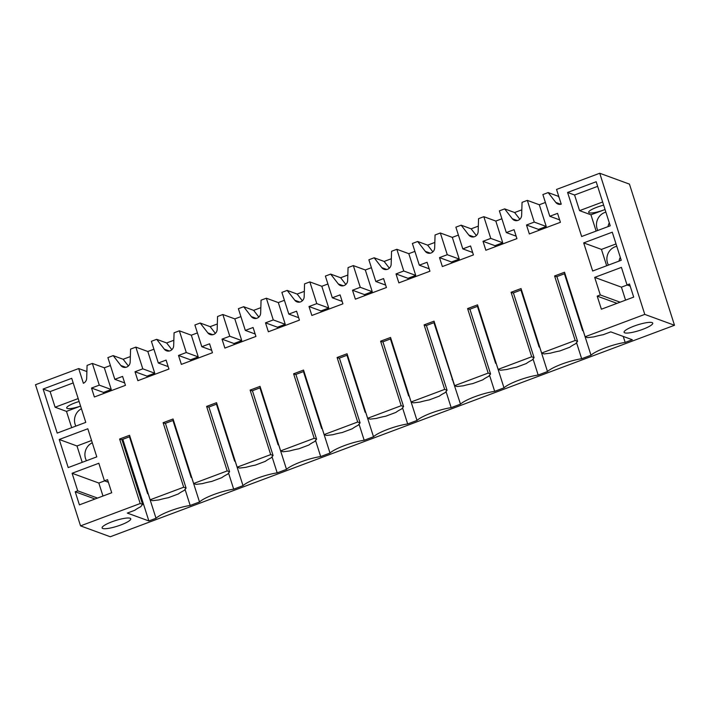 <?xml version="1.0" encoding="UTF-8"?>
<svg xmlns="http://www.w3.org/2000/svg" width="710" height="710" viewBox="0 0 710 710"><rect width="100%" height="100%" fill="white"/><g stroke="black" fill="none" stroke-linecap="round" stroke-linejoin="round"><path stroke-width="1.06" d="M135.858 347.119L142.79 368.836L135.015 371.747L137.873 380.684L168.945 369.04L166.087 360.103L158.321 363.014L151.39 341.297L156.67 339.318L164.329 349.178A5.467 5.201 -69.9 0 0 173.675 345.681L174.074 332.795L179.355 330.816L186.286 352.533L178.512 355.444L181.37 364.381L212.441 352.737L209.583 343.8L201.817 346.711L194.886 324.994L200.167 323.014L207.826 332.875A5.467 5.201 -69.9 0 0 217.171 329.378L217.571 316.491L222.851 314.512L229.783 336.229L222.017 339.14L224.866 348.077L255.937 336.433L253.079 327.496L245.314 330.407L238.383 308.69L243.672 306.711L251.322 316.571A5.467 5.201 -69.9 0 0 260.668 313.075L261.067 300.188L266.348 298.209L273.279 319.926L265.513 322.837L268.362 331.774L299.434 320.13L296.585 311.184L288.81 314.095L281.888 292.387L287.168 290.408L294.827 300.268A5.467 5.201 -69.9 0 0 304.164 296.771L304.563 283.885L309.844 281.905L316.775 303.623L309.01 306.534L311.859 315.471L342.93 303.827L340.081 294.881L332.315 297.792L325.384 276.083L330.665 274.104L338.324 283.964A5.467 5.201 -69.9 0 0 347.66 280.468L348.06 267.581L353.34 265.602L360.272 287.31L352.506 290.221L355.364 299.167L386.426 287.523L383.577 278.577L375.812 281.488L368.88 259.78L374.161 257.792L381.82 267.661A5.467 5.201 -69.9 0 0 391.166 264.155L391.556 251.278L396.846 249.299L403.768 271.007L396.002 273.918L398.86 282.864L429.932 271.22L427.074 262.274L419.308 265.185L412.377 243.468L417.658 241.489L425.317 251.358A5.467 5.201 -69.9 0 0 434.662 247.852L435.061 234.974L440.342 232.995L447.273 254.704L439.499 257.615L442.357 266.561L473.428 254.917L470.57 245.971L462.805 248.882L455.873 227.165L461.154 225.185L468.813 235.054A5.467 5.201 -69.9 0 0 478.158 231.549L478.558 218.671L483.838 216.683L490.77 238.4L483.004 241.311L485.853 250.257L516.924 238.613L514.067 229.667L506.301 232.578L499.37 210.861L504.65 208.882L512.309 218.751A5.467 5.201 -69.9 0 0 521.655 215.245L522.054 202.359L527.335 200.38L534.266 222.097L526.5 225.008L529.349 233.954L560.421 222.301L557.572 213.364L549.797 216.275L542.875 194.558L548.155 192.579L555.815 202.448A5.467 5.201 -69.9 0 0 561.237 204.16L556.542 189.437L599.728 173.249L629.45 184.121L674.5 325.269L110.272 536.751L80.549 525.879L35.5 384.731L78.686 368.552L83.389 383.276A5.467 5.201 -69.9 0 0 86.682 378.288L87.073 365.401L92.362 363.422L99.285 385.139L91.519 388.05L94.377 396.988L125.448 385.344L122.59 376.406L114.825 379.317L107.893 357.6L113.174 355.621L120.833 365.49A5.467 5.201 -69.9 0 0 130.178 361.985L130.578 349.098L135.858 347.119L147.822 351.494L153.919 349.214M156.67 339.318L166.646 342.965L171.864 349.684M173.843 340.267L166.646 342.965M179.355 330.816L191.327 335.191L197.415 332.91M200.167 323.014L210.142 326.662L215.361 333.38M217.34 323.964L210.142 326.662M222.851 314.512L234.824 318.888L240.912 316.607M243.672 306.711L253.639 310.359L258.857 317.077M260.836 307.661L253.639 310.359M266.348 298.209L278.32 302.584L284.408 300.303M287.168 290.408L297.144 294.055L302.353 300.774M304.333 291.357L297.144 294.055M309.844 281.905L321.816 286.281L327.905 284M330.665 274.104L340.64 277.752L345.85 284.47M347.829 275.054L340.64 277.752M353.34 265.602L365.313 269.977L371.41 267.697M374.161 257.792L384.137 261.44L389.355 268.158M391.325 258.751L384.137 261.44M396.846 249.299L408.809 253.674L414.906 251.384M417.658 241.489L427.633 245.136L432.851 251.855M434.831 242.447L427.633 245.136M440.342 232.995L452.314 237.371L458.403 235.081M461.154 225.185L471.129 228.833L476.348 235.551M478.327 226.135L471.129 228.833M483.838 216.683L495.811 221.067L501.899 218.778M504.65 208.882L514.626 212.53L519.844 219.248M521.823 209.832L514.626 212.53M527.335 200.38L539.307 204.755L546.239 226.472L538.464 229.383L538.792 230.413M545.395 202.474L539.307 204.755M548.155 192.579L558.131 196.226L559.116 197.495M558.646 196.031L558.131 196.226M78.686 368.552L86.886 371.543M92.362 363.422L104.326 367.798L110.423 365.517M113.174 355.621L123.149 359.269L128.368 365.987M130.347 356.571L123.149 359.269M619.04 261.111A12.647 12.026 110.1 0 1 620.3 257.331M608.035 226.623A12.647 12.026 110.1 0 1 609.295 222.842M80.549 525.879L140.198 503.523L119.617 439.02L129.557 435.292L150.138 499.796L183.695 487.22L163.114 422.716L173.054 418.989L193.644 483.492L227.2 470.916L206.61 406.413L216.55 402.685L237.14 467.189L270.696 454.613L250.106 390.101L260.046 386.382L280.636 450.885L314.193 438.31L293.603 373.797L303.543 370.07L324.133 434.582L357.689 422.006L337.099 357.494L347.048 353.766L367.629 418.279L401.185 405.703L380.604 341.19L390.544 337.463L411.125 401.975L444.682 389.391L424.101 324.887L434.041 321.16L454.631 385.672L488.178 373.087L467.597 308.584L477.537 304.856L498.127 369.369L531.683 356.784L511.093 292.28L521.034 288.553L541.623 353.056L575.18 340.48L554.59 275.977L564.53 272.249L585.12 336.753L644.778 314.397L599.728 173.249M59.232 439.481L68.204 467.579L96.782 456.867L87.818 428.769L59.232 439.481L76.991 445.978L91.563 440.511M583.691 242.9L612.277 232.188L621.241 260.286L592.664 271.007L583.691 242.9L601.45 249.396L606.668 265.753M600.305 294.952L594.696 277.388L621.419 267.377L627.028 284.941L629.513 284.009L633.693 297.099L601.379 309.214L597.199 296.114L600.305 294.952L620.105 302.194M596.178 181.733L610.236 225.798L581.65 236.51L567.592 192.445L596.178 181.733M43.133 389.027L71.719 378.315L85.777 422.379L57.199 433.091L43.133 389.027L50.117 391.583L73.192 382.93M111.718 492.749L79.405 504.863L75.225 491.764L77.709 490.832L72.1 473.268L98.823 463.257L104.432 480.821L107.538 479.658L111.718 492.749M114.825 379.317L124.667 382.912M103.82 393.455L103.491 392.426L111.257 389.515L104.326 367.798M99.285 385.139L111.257 389.515M71.674 427.668L66.483 411.383L80.585 406.093A12.31 2.414 -17.7 0 1 67.237 408.445A12.31 2.414 -17.7 0 1 66.696 407.993A12.31 2.414 -17.7 0 1 79.121 401.505M623.256 336.433L625.164 342.424A23.244 4.562 -17.7 0 0 590.995 355.24L581.667 358.727L576.529 342.637M140.198 503.523L142.595 504.402L140.669 506.762A24.61 4.837 -17.7 0 0 134.882 510.241L127.321 513.082L148.869 520.954L156.014 518.273A23.244 4.562 -17.7 0 1 190.191 505.467L199.51 501.97A23.244 4.562 -17.7 0 1 233.688 489.163L243.015 485.667A23.244 4.562 -17.7 0 1 277.184 472.86L286.512 469.363A23.244 4.562 -17.7 0 1 320.68 456.557L330.008 453.06A23.244 4.562 -17.7 0 1 364.177 440.253L373.504 436.756A23.244 4.562 -17.7 0 1 407.673 423.95L417.001 420.453A23.244 4.562 -17.7 0 1 451.169 407.646L460.497 404.15A23.244 4.562 -17.7 0 1 494.675 391.343L504.002 387.846A23.244 4.562 -17.7 0 1 538.171 375.04L547.499 371.543A23.244 4.562 -17.7 0 1 581.667 358.727M674.5 325.269L644.778 314.397M585.12 336.753L587.516 337.632L593.879 336.886A24.61 4.837 -17.7 0 1 603.207 334.703L610.769 331.872L632.317 339.744L625.164 342.424M130.107 518.238A15.043 2.955 -17.7 0 1 130.764 518.788A15.043 2.955 -17.7 0 1 119.102 525.586A15.043 2.955 -17.7 0 1 102.764 528.489A15.043 2.955 -17.7 0 1 102.107 527.938A15.043 2.955 -17.7 0 1 113.769 521.14A15.043 2.955 -17.7 0 1 130.107 518.238M652.082 322.589A15.043 2.955 -17.7 0 1 652.738 323.139A15.043 2.955 -17.7 0 1 641.077 329.937A15.043 2.955 -17.7 0 1 624.738 332.839A15.043 2.955 -17.7 0 1 624.081 332.289A15.043 2.955 -17.7 0 1 635.743 325.491A15.043 2.955 -17.7 0 1 652.082 322.589M75.864 426.098A12.647 12.026 110.1 0 1 81.428 408.747M86.469 460.737A12.647 12.026 110.1 0 1 92.291 442.783M91.519 388.05L103.491 392.426M142.595 504.402L121.925 439.632M119.617 439.02L121.605 439.747L129.974 436.606M150.138 499.796L152.535 500.674L158.907 499.929A24.61 4.837 -17.7 0 1 168.226 497.745L178.379 493.938A24.61 4.837 -17.7 0 1 184.165 490.459L186.091 488.098L165.421 423.329M183.695 487.22L186.091 488.098M50.117 391.583L55.105 407.229L66.483 411.383M75.225 491.764L95.025 499.006M77.709 490.832L97.51 498.074M102.977 496.024L98.841 483.048L104.601 480.883M72.1 473.268L98.841 483.048M104.432 480.821L108.364 482.259M82.209 462.334L76.991 445.978M55.105 407.229L78.18 398.576M148.869 520.954L122.803 439.295M156.014 518.273L148.257 493.965M185.053 489.376L190.191 505.467M199.51 501.97L191.753 477.661M549.797 216.275L559.649 219.878M534.266 222.097L546.239 226.472M603.651 205.172A12.31 2.414 162.3 0 0 588.67 212.343A12.31 2.414 162.3 0 0 589.211 212.796A12.31 2.414 162.3 0 0 603.988 209.911A12.31 2.414 162.3 0 0 605.035 209.503M605.87 212.121A12.647 12.026 -69.9 0 0 604.805 212.468A12.647 12.026 -69.9 0 0 597.838 230.448M616.768 246.272A12.647 12.026 -69.9 0 0 615.206 246.734A12.647 12.026 -69.9 0 0 608.443 265.087M541.623 353.056L544.02 353.935L550.383 353.189A24.61 4.837 -17.7 0 1 559.711 351.006L569.855 347.208A24.61 4.837 -17.7 0 1 575.641 343.729L577.576 341.359L556.897 276.589M575.18 340.48L577.576 341.359M564.956 273.572L556.587 276.705L554.59 275.977M526.5 225.008L538.464 229.383M597.199 296.114L616.999 303.356M594.696 277.388L621.436 287.159L625.572 300.144M621.436 287.159L627.196 285.003M627.028 284.941L630.178 286.086M601.45 249.396L616.023 243.929M567.592 192.445L574.576 195.001L579.564 210.648L590.942 214.802L596.134 231.087M574.576 195.001L597.651 186.348M590.942 214.802L605.044 209.521M579.564 210.648L602.639 201.995M590.995 355.24L583.238 330.922M193.644 483.492L196.031 484.371L202.403 483.625A24.61 4.837 162.3 0 1 211.731 481.442L221.875 477.635A24.61 4.837 -17.7 0 1 227.661 474.156L229.587 471.795L208.917 407.016M163.114 422.716L165.11 423.444L173.471 420.302M228.549 473.073L233.688 489.163M243.015 485.667L235.25 461.358M227.2 470.916L229.587 471.795M158.321 363.014L168.163 366.608M147.316 377.152L146.988 376.123L154.753 373.211L147.822 351.494M135.015 371.747L146.988 376.123M142.79 368.836L154.753 373.211M237.14 467.189L239.536 468.067L245.9 467.322A24.61 4.837 162.3 0 1 255.227 465.139L265.371 461.331A24.61 4.837 -17.7 0 1 271.158 457.852L273.084 455.483L252.414 390.713M206.61 406.413L208.607 407.141L216.976 403.999M272.045 456.761L277.184 472.86M286.512 469.363L278.746 445.055M270.696 454.613L273.084 455.483M201.817 346.711L211.66 350.305M190.812 360.84L190.484 359.819L198.25 356.908L191.327 335.191M178.512 355.444L190.484 359.819M186.286 352.533L198.25 356.908M280.636 450.885L283.033 451.764L289.396 451.019A24.61 4.837 162.3 0 1 298.724 448.835L308.877 445.028A24.61 4.837 -17.7 0 1 314.654 441.549L316.589 439.179L295.91 374.41M250.106 390.101L252.103 390.837L260.472 387.695M315.542 440.457L320.68 456.557M330.008 453.06L322.251 428.751M314.193 438.31L316.589 439.179M245.314 330.407L255.165 334.002M234.309 344.536L233.98 343.516L241.755 340.605L234.824 318.888M222.017 339.14L233.98 343.516M229.783 336.229L241.755 340.605M324.133 434.582L326.529 435.452L332.892 434.715A24.61 4.837 162.3 0 1 342.22 432.532L352.373 428.725A24.61 4.837 -17.7 0 1 358.151 425.246L360.085 422.876L339.416 358.106M293.603 373.797L295.6 374.534L303.969 371.392M359.038 424.154L364.177 440.253M373.504 436.756L365.748 412.448M357.689 422.006L360.085 422.876M288.81 314.095L298.661 317.698M277.805 328.233L277.486 327.212L285.251 324.301L278.32 302.584M265.513 322.837L277.486 327.212M273.279 319.926L285.251 324.301M367.629 418.279L370.025 419.148L376.398 418.412A24.61 4.837 162.3 0 1 385.716 416.22L395.869 412.421A24.61 4.837 -17.7 0 1 401.656 408.942L403.582 406.573L382.912 341.803M337.099 357.494L339.096 358.222L347.465 355.089M402.543 407.851L407.673 423.95M417.001 420.453L409.244 396.144M401.185 405.703L403.582 406.573M332.315 297.792L342.158 301.395M321.31 311.93L320.982 310.909L328.748 307.998L321.816 286.281M309.01 306.534L320.982 310.909M316.775 303.623L328.748 307.998M411.125 401.975L413.522 402.845L419.894 402.108A24.61 4.837 162.3 0 1 429.213 399.916L439.366 396.118A24.61 4.837 -17.7 0 1 445.152 392.639L447.078 390.269L426.408 325.499M380.604 341.19L382.592 341.918L390.961 338.785M446.04 391.547L451.169 407.646M460.497 404.15L433.943 322.677M444.682 389.391L447.078 390.269M375.812 281.488L385.654 285.092M364.807 295.626L364.478 294.606L372.244 291.695L365.313 269.977M352.506 290.221L364.478 294.606M360.272 287.31L372.244 291.695M454.631 385.672L457.018 386.542L463.39 385.796A24.61 4.837 162.3 0 1 472.718 383.613L482.862 379.814A24.61 4.837 -17.7 0 1 488.649 376.336L490.574 373.966L469.905 309.196M424.101 324.887L426.089 325.615L434.458 322.482M489.536 375.244L494.675 391.343M504.002 387.846L496.237 363.529M488.178 373.087L490.574 373.966M419.308 265.185L429.151 268.788M408.303 279.323L407.975 278.302L415.74 275.382L408.809 253.674M396.002 273.918L407.975 278.302M403.768 271.007L415.74 275.382M498.127 369.369L500.514 370.238L506.887 369.493A24.61 4.837 162.3 0 1 516.214 367.31L526.359 363.511A24.61 4.837 -17.7 0 1 532.145 360.032L534.071 357.662L513.401 292.893M467.597 308.584L469.594 309.311L477.963 306.179M533.033 358.94L538.171 375.04M547.499 371.543L539.733 347.226M531.683 356.784L534.071 357.662M462.805 248.882L472.647 252.485M451.8 263.019L451.471 261.99L459.237 259.079L452.314 237.371M439.499 257.615L451.471 261.99M447.273 254.704L459.237 259.079M511.093 292.28L513.09 293.008L521.459 289.875M506.301 232.578L516.152 236.181M495.296 246.716L494.968 245.687L502.742 242.776L495.811 221.067M483.004 241.311L494.968 245.687M490.77 238.4L502.742 242.776M148.141 493.539L147.627 493.734L129.46 436.801M147.627 493.734L148.284 493.974M191.647 477.235L191.123 477.431L172.956 420.498M191.123 477.431L191.78 477.67M235.143 460.932L234.619 461.127L216.452 404.194M234.619 461.127L235.276 461.367M278.639 444.629L278.116 444.824L259.949 387.891M278.116 444.824L278.781 445.063M322.136 428.325L321.621 428.52L303.445 371.587M321.621 428.52L322.278 428.76M365.632 412.022L365.117 412.217L346.95 355.284M365.117 412.217L365.774 412.457M409.129 395.718L408.614 395.914L390.447 338.981M408.614 395.914L409.271 396.153M452.634 379.415L452.11 379.601M496.13 363.103L495.607 363.298L477.44 306.374M495.607 363.298L496.263 363.547M539.627 346.799L539.103 346.995L520.936 290.07M539.103 346.995L539.769 347.234M583.123 330.496L582.599 330.691L564.432 273.767M582.599 330.691L583.265 330.931M120.833 365.49L125.83 367.318M555.815 202.448L560.811 204.276M512.309 218.751L517.315 220.579M169.335 351.006L164.329 349.178M212.831 334.703L207.826 332.875M256.328 318.399L251.322 316.571M299.824 302.096L294.827 300.268M343.32 285.793L338.324 283.964M386.817 269.489L381.82 267.661M430.322 253.186L425.317 251.358M473.818 236.883L468.813 235.054"/></g></svg>
